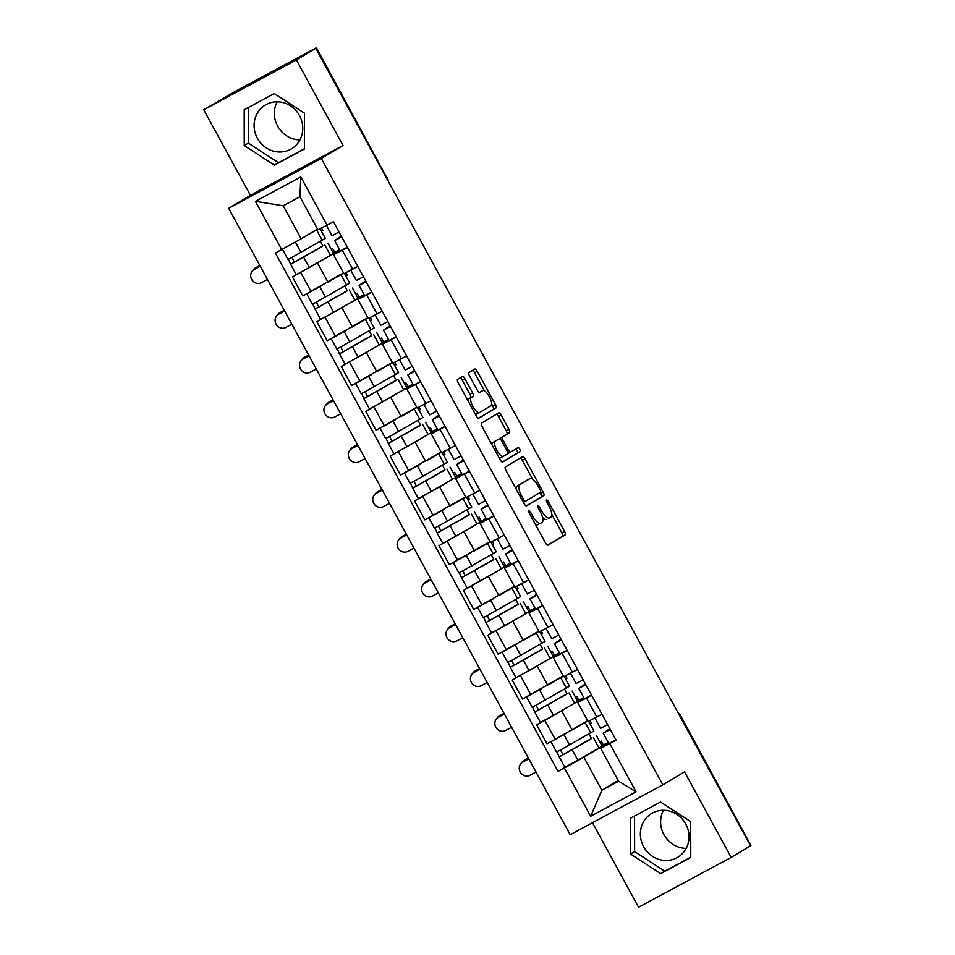 <?xml version="1.0" encoding="UTF-8"?>
<svg xmlns="http://www.w3.org/2000/svg" width="955" height="955" viewBox="0 0 955 955"><rect width="100%" height="100%" fill="white"/><g stroke="black" fill="none" stroke-linecap="round" stroke-linejoin="round"><path stroke-width="1.43" d="M528.76 510.615A2.244 0.776 61.7 0 0 529.165 512.978L545.496 542.918A3.211 1.11 61.7 0 0 547.967 545.174L565.205 534.872A3.211 1.11 61.7 0 0 564.62 531.481L548.301 501.542A2.244 0.776 61.7 0 0 546.57 499.966A2.244 0.776 61.7 0 0 546.964 502.342L549.077 506.222A10.266 3.569 61.7 0 1 550.928 517.061L549.495 517.92A10.266 3.569 61.7 0 1 549.447 517.956A10.266 3.569 61.7 0 1 541.521 510.734L539.408 506.866A2.244 0.776 61.7 0 0 537.677 505.279A2.244 0.776 61.7 0 0 537.665 505.291A2.244 0.776 61.7 0 0 538.071 507.666L540.184 511.534A10.266 3.569 61.7 0 1 542.034 522.385L540.602 523.245A10.266 3.569 61.7 0 1 540.554 523.268A10.266 3.569 61.7 0 1 532.627 516.058L530.514 512.178A2.244 0.776 61.7 0 0 528.772 510.603A2.244 0.776 61.7 0 0 528.76 510.615M686.227 848.35A25.51 23.923 59.1 0 1 663.904 834.598A25.51 23.923 59.1 0 1 663.45 810.282M685.774 824.046A25.51 23.923 59.1 0 1 677.799 857.268A25.51 23.923 59.1 0 1 643.634 846.715A25.51 23.923 59.1 0 1 651.608 813.493A25.51 23.923 59.1 0 1 685.774 824.046M299.942 139.872A25.51 23.923 59.1 0 1 277.63 126.108A25.51 23.923 59.1 0 1 277.177 101.803M299.488 115.567A25.51 23.923 59.1 0 1 291.514 148.789A25.51 23.923 59.1 0 1 257.361 138.236A25.51 23.923 59.1 0 1 265.335 105.002A25.51 23.923 59.1 0 1 299.488 115.567M464.894 378.705A3.211 1.11 61.7 0 0 462.423 376.449A3.211 1.11 61.7 0 0 462.411 376.449L457.576 379.338A3.211 1.11 61.7 0 0 458.161 382.728L476.282 415.986A3.211 1.11 61.7 0 0 478.765 418.23L495.991 407.928A3.211 1.11 61.7 0 0 495.418 404.538L477.285 371.292A3.211 1.11 61.7 0 0 474.814 369.036L468.965 372.534A3.211 1.11 61.7 0 0 469.538 375.924L477.297 390.153A3.211 1.11 61.7 0 0 479.78 392.41L482.681 390.667A8.583 2.984 61.7 0 1 482.729 390.643A8.583 2.984 61.7 0 1 489.39 396.731A8.583 2.984 61.7 0 1 490.906 405.744L479.565 412.524A8.583 2.984 61.7 0 1 479.529 412.548A8.583 2.984 61.7 0 1 472.868 406.46A8.583 2.984 61.7 0 1 471.352 397.447L473.238 396.313A3.211 1.11 61.7 0 0 472.653 392.935L464.894 378.705L462.196 380.15A3.211 1.11 61.7 0 0 460.047 377.858M321.298 158.47L343.036 145.47L296.384 59.926L315.783 48.323L750.582 845.796L731.184 857.399L684.544 771.855L662.818 784.843L321.298 158.47L228.663 208.321L570.183 834.706L662.818 784.843M505.35 466.971A3.211 1.11 61.7 0 0 505.935 470.361L524.068 503.619A3.211 1.11 61.7 0 0 526.539 505.864L543.777 495.561A3.211 1.11 61.7 0 0 543.192 492.171L525.071 458.925A3.211 1.11 61.7 0 0 522.588 456.669L505.35 466.971M502.652 462.053A3.211 1.11 61.7 0 1 500.169 459.797L482.048 426.551A3.211 1.11 61.7 0 1 481.463 423.161L498.689 412.858A3.211 1.11 61.7 0 0 498.689 412.858A3.211 1.11 61.7 0 1 501.172 415.103L508.931 429.332A3.211 1.11 61.7 0 1 509.516 432.722L502.533 436.901A3.211 1.11 61.7 0 0 503.106 440.291L508.263 449.733A3.211 1.11 61.7 0 0 510.734 451.99A3.211 1.11 61.7 0 0 510.746 451.978L518.016 447.632A2.244 0.776 61.7 0 1 518.028 447.62A2.244 0.776 61.7 0 1 519.771 449.22A2.244 0.776 61.7 0 1 520.177 451.572L502.664 462.041A3.211 1.11 61.7 0 1 502.652 462.053L502.664 462.041M296.384 59.926L203.761 109.777L236.219 90.844L316.439 47.75L387.002 178.012L316.439 47.75M592.458 822.709L638.561 907.25L731.184 857.399M203.761 109.777L250.401 195.321L228.663 208.321M315.783 48.323L313.085 49.779L316.105 47.977M679.614 715.641L680.342 715.188L750.905 845.45L679.996 715.402A6.542 6.136 -120.9 0 0 678.42 713.457M591.611 695.264L577.751 702.546L588.077 721.491L599.107 715.737M583.923 697.83L544.887 720.404L555.213 739.349L587.647 720.703M555.213 739.349L546.976 743.79L536.65 724.845L541.736 721.789M577.751 702.546L584.329 698.571M577.524 700.934L583.78 697.568M544.887 720.404L536.65 724.845M567.198 650.474L553.339 657.768L563.665 676.713L577.524 669.419M517.324 677.011L512.226 680.055L522.564 699L563.235 675.913M553.339 657.768L559.905 653.781M553.112 656.157L559.367 652.79M559.511 653.041L512.226 680.055M542.774 605.697L528.915 612.979L539.253 631.924L550.271 626.17M492.911 632.234L487.814 635.278L498.14 654.223L538.811 631.136M528.915 612.979L535.492 609.004M528.7 611.367L534.955 608.001M535.087 608.263L487.814 635.278M518.362 560.907L504.503 568.201L514.829 587.146L525.859 581.38M468.487 587.444L463.402 590.488L473.728 609.433L514.399 586.358M504.503 568.201L511.08 564.214M504.276 566.59L510.531 563.223M510.674 563.486L463.402 590.488M493.95 516.13L480.079 523.412L490.416 542.356L501.447 536.603M444.075 542.667L438.978 545.711L449.316 564.656L489.987 541.569M480.079 523.412L486.656 519.436M479.864 521.812L486.119 518.446M486.262 518.696L438.978 545.711M469.526 471.352L455.666 478.634L465.992 497.579L479.864 490.297M419.663 497.877L414.565 500.933L424.891 519.878L465.563 496.791M455.666 478.634L462.244 474.647M455.451 477.023L461.707 473.656M461.838 473.919L414.565 500.933M445.114 426.563L431.254 433.845L441.58 452.801L455.428 445.531M395.239 453.1L390.153 456.144L400.479 475.089L441.15 452.002M431.254 433.845L437.832 429.869M431.027 432.245L437.283 428.879M437.426 429.129L390.153 456.144M420.701 381.785L406.83 389.067L417.168 408.012L431.015 400.754M370.827 408.322L365.729 411.366L376.067 430.311L416.738 407.224M406.83 389.067L413.408 385.092M406.615 387.455L412.87 384.089M413.014 384.352L365.729 411.366M396.277 336.996L382.418 344.289L392.744 363.234L406.615 355.94M346.414 363.533L341.317 366.577L351.643 385.522L392.314 362.434M382.418 344.289L388.995 340.302M382.203 342.678L388.458 339.312M388.589 339.562L341.317 366.577M371.865 292.218L358.006 299.5L368.332 318.445L379.362 312.691M321.99 318.755L316.905 321.799L327.231 340.744L367.902 317.657M358.006 299.5L364.583 295.525M357.779 297.9L364.034 294.522M364.177 294.785L316.905 321.799M347.453 247.429L333.582 254.722L343.919 273.667L354.95 267.901M297.578 273.966L292.481 277.01L302.819 295.966L343.49 272.879M333.582 254.722L340.159 250.735M333.367 253.111L339.622 249.744M339.765 250.007L292.481 277.01M339.359 250.222L339.765 250.974M363.771 295L364.189 295.764M388.196 339.789L388.601 340.541M412.608 384.567L413.014 385.319M437.02 429.344L437.438 430.108M461.444 474.134L461.85 474.886M485.856 518.911L486.274 519.675M510.268 563.701L510.686 564.453M534.693 608.478L535.098 609.23M559.105 653.268L559.523 654.02M583.517 698.045L583.935 698.797M608.335 742.608L583.863 757.22L601.865 790.239L618.613 781.226L600.611 748.207L608.741 743.348M618.195 780.474L601.865 790.239L590.679 816.239L564.393 768.011L583.863 757.22M607.941 742.823L608.347 743.587M600.611 748.207L609.756 743.599L636.054 791.826L590.679 816.239M281.725 249.565L255.427 201.338L300.801 176.926L327.099 225.153L317.943 229.773L299.942 196.754L283.205 205.767L301.207 238.774L275.374 252.98L558.042 771.425L564.393 768.011M609.756 743.599L616.106 740.185L333.438 221.739L327.099 225.153M630.467 818.22L630.515 854.021L660.669 873.634L690.763 857.435L690.704 821.634L660.55 802.033L630.467 818.22M343.036 145.47L250.401 195.321M244.182 109.741L244.241 145.542L274.395 165.143L304.49 148.956L304.43 113.156L274.276 93.542L244.182 109.741M301.207 238.774L317.382 229.105M601.948 745.724L608.204 742.357M566.16 766.578L558.042 771.425M591.443 738.478L588.949 733.894M567.031 693.688L564.536 689.104M542.619 648.911L540.112 644.327M518.195 604.133L515.7 599.537M493.783 559.344L491.288 554.76M469.371 514.566L466.864 509.982M444.946 469.776L442.452 465.192M420.534 424.999L418.039 420.415M396.122 380.221L393.615 375.625M371.698 335.432L369.203 330.848M347.286 290.654L344.791 286.07M322.874 245.865L320.367 241.281M636.054 791.826L618.613 781.226M299.942 196.754L300.801 176.926M283.205 205.767L255.427 201.338M634.55 816.024L634.609 851.574L664.764 871.175L690.763 857.184M634.609 851.574L630.515 854.021M664.764 871.175L660.669 873.634M248.276 107.533L248.336 143.095L278.49 162.696L304.478 148.705M248.336 143.095L244.241 145.542M278.49 162.696L274.395 165.143M535.23 524.104A10.266 3.569 61.7 0 0 537.844 524.725A10.266 3.569 61.7 0 0 537.904 524.701L537.844 524.725M542.536 517.395A10.266 3.569 61.7 0 0 546.749 519.401A10.266 3.569 61.7 0 0 546.797 519.377L546.749 519.401M547.645 545.21L562.507 536.328A3.211 1.11 61.7 0 0 561.922 532.938L551.799 514.351M532.627 479.195L522.361 460.382A3.211 1.11 61.7 0 0 520.212 458.09M526.205 505.899L541.067 497.018A3.211 1.11 61.7 0 0 540.494 493.628L539.945 492.625M523.71 499.716A2.244 0.776 61.7 0 0 525.441 501.291A2.244 0.776 61.7 0 0 525.453 501.291L540.566 492.243A2.244 0.776 61.7 0 0 540.16 489.879L537.94 485.785A10.266 3.569 61.7 0 0 530.013 478.574A10.266 3.569 61.7 0 0 529.965 478.598L519.627 484.782A10.266 3.569 61.7 0 0 521.49 495.633L523.71 499.716L522.337 500.456M527.363 480.007A10.266 3.569 61.7 0 0 527.303 480.031A10.266 3.569 61.7 0 0 527.256 480.055L529.965 478.598M516.058 488.948A10.266 3.569 61.7 0 1 516.93 486.238L527.256 480.055M499.584 438.799A3.211 1.11 61.7 0 1 499.835 438.357L506.819 434.179A3.211 1.11 61.7 0 0 506.234 430.789L498.474 416.559A3.211 1.11 61.7 0 0 496.325 414.267M507.75 453.482A3.211 1.11 61.7 0 0 508.036 453.446A3.211 1.11 61.7 0 0 508.048 453.434L510.722 451.99L508.036 453.446M502.318 462.089L517.467 453.028A2.244 0.776 61.7 0 0 517.24 451.011A2.244 0.776 61.7 0 0 515.616 449.065M495.287 441.234A8.583 2.984 61.7 0 0 496.803 450.247A8.583 2.984 61.7 0 0 503.464 456.335A8.583 2.984 61.7 0 0 503.5 456.311L507.499 453.923A3.211 1.11 61.7 0 0 506.914 450.533L501.769 441.091A3.211 1.11 61.7 0 0 499.298 438.834A3.211 1.11 61.7 0 0 499.274 438.846L492.589 442.69A8.583 2.984 61.7 0 0 491.849 444.541M498.916 457.481A8.583 2.984 61.7 0 0 500.766 457.791A8.583 2.984 61.7 0 0 500.802 457.767L503.416 456.359M496.612 440.279A3.211 1.11 61.7 0 0 496.588 440.291A3.211 1.11 61.7 0 0 496.576 440.303L492.589 442.69M467.914 400.646A8.583 2.984 61.7 0 1 468.642 398.904L470.54 397.769A3.211 1.11 61.7 0 0 469.956 394.379L462.196 380.15M475.065 413.754A8.583 2.984 61.7 0 0 476.832 414.004A8.583 2.984 61.7 0 0 476.867 413.981L479.482 412.572M480.067 392.075A8.583 2.984 61.7 0 0 480.019 392.099A8.583 2.984 61.7 0 0 479.983 392.123L482.681 390.667M484.483 390.893L474.587 372.748A3.211 1.11 61.7 0 0 472.439 370.456M478.431 418.278L493.293 409.385A3.211 1.11 61.7 0 0 492.708 405.994L491.634 404.001M523.579 761.613A7.521 7.055 59.1 0 1 524.092 761.302L522.815 762.066A7.521 7.055 -120.9 0 0 520.284 772.153A7.521 7.055 -120.9 0 0 530.025 775.269L536.018 772.046M590.011 723.818L591.396 722.995L590.059 720.548M601.901 745.64L603.285 744.816L601.256 741.08L599.836 741.844M555.094 739.421L560.406 736.532M577.918 726.516L584.09 722.828M588.614 721.264L593.891 730.957L561.564 749.389L556.526 752.015L550.892 741.677L566.291 733.297M585.952 721.717L587.719 720.834M587.791 720.953L573.107 729.393M590.918 739.039L562.925 754.856L560.525 749.95M590.811 738.836L559.188 756.885L556.992 751.8M596.553 735.839L602.187 746.165L577.87 760.192L564.823 767.223L559.188 756.885M601.256 741.08L599.871 741.904M563.14 754.76L559.618 756.611M522.815 762.066L528.819 758.831M528.784 758.783L524.092 761.302M524.689 760.144A7.521 7.055 59.1 0 1 525.202 759.834L523.937 760.586A7.521 7.055 -120.9 0 0 521.275 763.224M606.95 731.148L610.245 729.429L609.899 728.844L606.962 731.16M609.839 728.689L603.214 733.201L610.269 729.489M603.214 733.201L608.848 743.539L615.903 739.815M601.972 714.268L594.917 717.981L600.552 728.319L607.607 724.606M528.413 758.103L525.202 759.834M523.937 760.586L528.449 758.163M499.155 716.835A7.521 7.055 59.1 0 1 499.668 716.525L498.403 717.289A7.521 7.055 -120.9 0 0 495.872 727.364A7.521 7.055 -120.9 0 0 505.601 730.491L511.605 727.256M565.587 679.041L566.972 678.217L565.635 675.758M577.489 700.863L578.873 700.027L576.832 696.302L575.411 697.066M530.67 694.643L535.994 691.754M553.506 681.739L559.666 678.05M564.202 676.486L569.478 686.168L537.152 704.611L532.114 707.225L526.48 696.899L541.879 688.519M561.54 676.928L563.307 676.056M563.366 676.176L548.695 684.616M566.506 694.261L538.501 710.078L536.113 705.172M566.387 694.046L534.776 712.108L532.58 707.022M572.14 691.05L577.775 701.388L553.458 715.402L540.411 722.446L534.776 712.108M576.832 696.302L575.447 697.126M538.727 709.971L535.194 711.833M498.403 717.289L504.407 714.053M504.371 713.994L499.668 716.525M474.742 672.045A7.521 7.055 59.1 0 1 475.256 671.747L473.99 672.499A7.521 7.055 -120.9 0 0 471.448 682.586A7.521 7.055 -120.9 0 0 481.189 685.702L487.181 682.479M541.175 634.263L542.559 633.428L541.222 630.98M553.064 656.073L554.449 655.249L552.42 651.513L550.999 652.277M506.257 649.854L511.57 646.977M529.094 636.949L535.254 633.261M539.778 631.709L545.066 641.39L512.74 659.821L507.702 662.448L502.067 652.11L517.455 643.73M537.128 632.15L538.883 631.267M538.954 631.386L524.271 639.826M542.082 649.472L514.088 665.289L511.689 660.383M541.974 649.269L510.352 667.33L508.167 662.233M547.716 646.272L553.351 656.598L529.046 670.625L515.987 677.656L510.352 667.33M552.42 651.513L551.035 652.349M514.315 665.193L510.782 667.044M473.99 672.499L479.983 669.276M479.959 669.216L475.256 671.747M500.277 715.355A7.521 7.055 59.1 0 1 500.79 715.056L499.513 715.808A7.521 7.055 -120.9 0 0 496.851 718.435M585.809 684.663L585.487 684.067L582.526 686.382L585.833 684.651L578.79 688.412L584.424 698.75L591.491 695.037M585.427 683.911L578.79 688.412M577.5 669.431L574.695 670.947M576.152 683.517L583.195 679.829M576.128 683.541L570.493 673.203L577.56 669.491M504.001 713.313L500.79 715.056M499.513 715.808L504.037 713.373M475.853 670.577A7.521 7.055 59.1 0 1 476.366 670.267L475.101 671.031A7.521 7.055 -120.9 0 0 472.439 673.657M561.385 639.874L561.062 639.277L558.114 641.605L561.409 639.862M561.015 639.134L554.378 643.634L561.445 639.922M560.036 653.948L567.079 650.26M551.739 638.728L558.782 635.039M546.081 628.414L553.088 624.654M479.589 668.536L476.366 670.267M475.101 671.031L479.613 668.596M450.33 627.268A7.521 7.055 59.1 0 1 450.844 626.958L449.566 627.722A7.521 7.055 -120.9 0 0 447.036 637.797A7.521 7.055 -120.9 0 0 456.776 640.924L462.769 637.689M516.762 589.474L518.147 588.65L516.81 586.203M528.652 611.296L530.037 610.46L528.008 606.735L526.587 607.499M481.845 605.076L487.157 602.187M504.67 592.172L510.841 588.483M515.366 586.919L520.642 596.6L488.315 615.044L483.278 617.658L477.643 607.332L493.043 598.952M512.704 587.361L514.47 586.489M514.542 586.609L499.859 595.049M517.67 604.694L489.676 620.511L487.277 615.605M517.562 604.491L485.94 622.541L483.743 617.455M523.304 601.483L528.939 611.821L504.622 625.847L491.574 632.879L485.94 622.541M528.008 606.735L526.623 607.559M489.891 620.404L486.37 622.266M449.566 627.722L455.571 624.486M455.535 624.427L450.844 626.958M425.906 582.49A7.521 7.055 59.1 0 1 426.419 582.18L425.154 582.932A7.521 7.055 -120.9 0 0 422.623 593.019A7.521 7.055 -120.9 0 0 432.352 596.135L438.357 592.912M492.338 544.696L493.723 543.861L492.386 541.413M504.24 566.506L505.625 565.682L503.583 561.946L502.163 562.71M457.421 560.287L462.745 557.41M480.258 547.382L486.417 543.705M490.954 542.142L496.23 551.823L463.903 570.266L458.866 572.881L453.231 562.543L468.63 554.163M488.292 542.583L490.058 541.7M490.118 541.831L475.447 550.271M493.258 559.905L465.252 575.722L462.865 570.827M493.138 559.702L461.528 577.763L459.331 572.678M498.892 556.705L504.526 567.043L480.21 581.058L467.162 588.089L461.528 577.763M503.583 561.946L502.199 562.782M465.479 575.626L461.945 577.477M425.154 582.932L431.159 579.709M431.123 579.649L426.419 582.18M401.494 537.701A7.521 7.055 59.1 0 1 402.007 537.39L400.742 538.154A7.521 7.055 -120.9 0 0 398.199 548.242A7.521 7.055 -120.9 0 0 407.94 551.357L413.933 548.134M467.926 499.907L469.311 499.083L467.974 496.636M479.816 521.728L481.201 520.905L479.171 517.168L477.751 517.932M433.009 515.509L438.321 512.62M455.845 502.605L462.005 498.916M466.529 497.352L471.818 507.045L439.491 525.477L434.453 528.091L428.819 517.765L444.206 509.385M463.879 497.794L465.634 496.922M465.706 497.042L451.023 505.482M468.833 515.127L440.84 530.944L438.44 526.038M468.726 514.924L437.104 532.974L434.919 527.888M474.468 511.916L480.102 522.254L455.798 536.28L442.738 543.311L437.104 532.974M479.171 517.168L477.787 517.992M441.067 530.849L437.533 532.699M400.742 538.154L406.735 534.919M406.711 534.86L402.007 537.39M451.44 625.788A7.521 7.055 59.1 0 1 451.954 625.489L450.688 626.241A7.521 7.055 -120.9 0 0 448.014 628.867M536.973 595.096L536.65 594.499L533.69 596.815L536.996 595.084M536.591 594.344L529.965 598.857L537.02 595.132M535.624 609.159L542.655 605.47M527.327 593.95L534.358 590.262M527.303 593.974L521.669 583.636L528.724 579.924M455.165 623.758L451.954 625.489M450.688 626.241L455.201 623.818M427.028 581.01A7.521 7.055 59.1 0 1 427.542 580.7L426.264 581.464A7.521 7.055 -120.9 0 0 423.602 584.09M512.56 550.307L512.238 549.722L509.278 552.038L512.584 550.295M512.178 549.567L505.541 554.067L512.608 550.355M511.2 564.381L518.243 560.692M502.903 549.161L509.946 545.472M502.879 549.185L497.245 538.859L504.312 535.146M430.753 578.969L427.542 580.7M426.264 581.464L430.789 579.028M402.604 536.233A7.521 7.055 59.1 0 1 403.117 535.922L401.852 536.674A7.521 7.055 -120.9 0 0 399.19 539.312M487.838 504.92L484.865 507.248L488.16 505.517M487.754 504.777L481.129 509.29L488.196 505.577M486.787 519.592L493.831 515.903M478.491 504.383L472.832 494.069L477.023 491.813M478.467 504.407L485.534 500.695M406.341 534.191L403.117 535.922M401.852 536.674L406.364 534.251M377.07 492.923A7.521 7.055 59.1 0 1 377.595 492.613L376.318 493.365A7.521 7.055 -120.9 0 0 373.787 503.452A7.521 7.055 -120.9 0 0 383.528 506.58L389.521 503.345M443.514 455.129L444.899 454.305L443.562 451.846M455.404 476.951L456.788 476.115L454.759 472.391L453.339 473.155M408.585 470.731L413.909 467.843M431.421 457.827L437.593 454.138M442.117 452.575L447.394 462.256L415.067 480.699L410.029 483.314L404.395 472.988L419.794 464.596M439.455 453.016L441.222 452.133M441.294 452.264L426.61 460.704M444.421 470.349L416.428 486.155L414.028 481.26M444.314 470.135L412.691 488.196L410.495 483.111M450.056 467.138L455.69 477.476L431.374 491.491L418.326 498.534L412.691 488.196M454.759 472.391L453.374 473.214M416.643 486.059L413.121 487.91M376.318 493.365L382.322 490.142M382.287 490.082L377.595 492.613M378.192 491.443A7.521 7.055 59.1 0 1 378.705 491.133L377.44 491.897A7.521 7.055 -120.9 0 0 374.766 494.523M463.724 460.752L463.402 460.155L460.441 462.471L463.748 460.74M463.342 460L456.717 464.5L463.772 460.788M462.375 474.814L469.406 471.125M455.451 445.519L452.61 447.036M454.079 459.606L461.11 455.905M454.055 459.63L448.42 449.292L455.475 445.579M381.916 489.402L378.705 491.133M377.44 491.897L381.952 489.461M352.658 448.134A7.521 7.055 59.1 0 1 353.171 447.835L351.906 448.587A7.521 7.055 -120.9 0 0 349.375 458.675A7.521 7.055 -120.9 0 0 359.104 461.79L365.108 458.567M419.09 410.352L420.475 409.516L419.138 407.069M430.992 432.161L432.376 431.338L430.335 427.601L428.914 428.365M384.173 425.942L389.497 423.065M407.009 413.038L413.169 409.349M417.705 407.797L422.981 417.478L390.655 435.91L385.617 438.536L379.983 428.198L395.382 419.818M415.043 408.239L416.81 407.355M416.869 407.475L402.198 415.914M420.009 425.56L392.004 441.377L389.616 436.471M419.89 425.357L388.279 443.407L386.083 438.321M425.644 422.361L431.278 432.687L406.961 446.713L393.914 453.744L388.279 443.407M430.335 427.601L428.95 428.437M392.23 441.282L388.697 443.132M351.906 448.587L357.91 445.364M357.874 445.305L353.171 447.835M353.78 446.665A7.521 7.055 59.1 0 1 354.293 446.355L353.016 447.107A7.521 7.055 -120.9 0 0 350.354 449.745M436.041 417.669L439.324 415.95L438.99 415.365L436.041 417.681M438.93 415.21L432.293 419.723L439.36 416.01M432.293 419.723L437.927 430.06L444.994 426.348M431.039 400.742L428.198 402.258M431.063 400.79L423.996 404.502L429.631 414.84L436.698 411.127M357.504 444.624L354.293 446.355M353.016 447.107L357.54 444.684M328.245 403.356A7.521 7.055 59.1 0 1 328.759 403.046L327.493 403.81A7.521 7.055 -120.9 0 0 324.951 413.885A7.521 7.055 -120.9 0 0 334.692 417.013L340.684 413.778M394.678 365.562L396.062 364.738L394.725 362.279M406.567 387.384L407.952 386.548L405.923 382.824L404.502 383.588M359.76 381.164L365.073 378.276M382.597 368.26L388.757 364.571M393.281 363.007L398.569 372.689L366.243 391.132L361.193 393.747L355.57 383.421L370.958 375.04M390.631 363.449L392.386 362.578M392.457 362.697L377.774 371.137M395.585 380.782L367.591 396.6L365.192 391.693M395.477 380.568L363.855 398.629L361.67 393.544M401.219 377.571L406.854 387.909L382.549 401.924L369.49 408.967L363.855 398.629M405.923 382.824L404.538 383.647M367.818 396.492L364.285 398.354M327.493 403.81L333.486 400.575M333.462 400.515L328.759 403.046M329.356 401.876A7.521 7.055 59.1 0 1 329.869 401.577L328.604 402.33A7.521 7.055 -120.9 0 0 325.942 404.956M411.629 372.892L414.912 371.173L414.565 370.588L411.629 372.904M414.506 370.433L407.881 374.945L414.948 371.22M413.539 385.247L420.582 381.558M406.591 355.952L403.774 357.468M406.651 356.012L399.584 359.725L405.218 370.062L412.285 366.35M333.092 399.847L329.869 401.577M328.604 402.33L333.116 399.894M303.821 358.567A7.521 7.055 59.1 0 1 304.335 358.268L303.069 359.02A7.521 7.055 -120.9 0 0 300.538 369.108A7.521 7.055 -120.9 0 0 310.268 372.223L316.272 369M370.265 320.785L371.65 319.949L370.313 317.502M382.155 342.594L383.54 341.771L381.511 338.034L380.09 338.798M335.336 336.375L340.66 333.498M358.173 323.47L364.344 319.782M368.869 318.23L374.145 327.911L341.818 346.355L336.781 348.969L331.146 338.631L346.546 330.251M366.207 318.672L367.973 317.788M368.045 317.908L353.362 326.359M371.173 335.993L343.179 351.81L340.78 346.904M371.065 335.79L339.443 353.851L337.246 348.766M376.807 332.794L382.442 343.12L358.125 357.146L345.077 364.177L339.443 353.851M381.511 338.034L380.126 338.87M343.394 351.715L339.873 353.565M303.069 359.02L309.074 355.797M309.038 355.738L304.335 358.268M304.943 357.098A7.521 7.055 59.1 0 1 305.457 356.788L304.191 357.552A7.521 7.055 -120.9 0 0 301.517 360.178M387.205 328.114L390.5 326.383L390.153 325.798L387.217 328.114M390.094 325.655L383.468 330.155L390.523 326.443M389.127 340.469L396.158 336.781M380.83 325.249L387.861 321.56M380.806 325.273L375.172 314.947L382.227 311.223M308.668 355.057L305.457 356.788M304.191 357.552L308.704 355.117M279.409 313.789A7.521 7.055 59.1 0 1 279.922 313.479L278.657 314.243A7.521 7.055 -120.9 0 0 276.126 324.33A7.521 7.055 -120.9 0 0 285.855 327.446L291.86 324.211M345.841 275.995L347.226 275.171L345.889 272.724M357.743 297.817L359.128 296.981L357.086 293.257L355.666 294.021M310.924 291.597L316.248 288.708M333.761 278.693L339.92 275.004M344.457 273.44L349.733 283.134L317.406 301.565L312.369 304.179L306.734 293.853L322.133 285.473M341.795 273.882L343.561 273.011M343.621 273.13L328.95 281.57M346.761 291.215L318.755 307.033L316.368 302.126M346.641 291.012L315.031 309.062L312.834 303.976M352.395 288.004L358.03 298.342L333.713 312.369L320.665 319.4L315.031 309.062M357.086 293.257L355.702 294.08M318.982 306.925L315.448 308.787M278.657 314.243L284.662 311.008M284.626 310.948L279.922 313.479M280.531 312.309A7.521 7.055 59.1 0 1 281.045 312.01L279.767 312.763A7.521 7.055 -120.9 0 0 277.105 315.401M362.793 283.325L366.075 281.606L365.741 281.021L362.793 283.337M365.681 280.865L359.044 285.378L366.111 281.665M359.044 285.378L364.679 295.704L371.746 291.991M357.815 266.445L350.748 270.158L356.382 280.495L363.449 276.783M284.256 310.28L281.045 312.01M279.767 312.763L284.292 310.339M254.997 269.012A7.521 7.055 59.1 0 1 255.51 268.701L254.245 269.453A7.521 7.055 -120.9 0 0 251.702 279.54A7.521 7.055 -120.9 0 0 261.443 282.668L267.436 279.433M321.429 231.217L322.814 230.382L321.501 227.97M333.319 253.027L334.704 252.204L332.674 248.467L331.254 249.231M309.348 233.915L315.508 230.227M320.056 228.699L325.321 238.344L292.994 256.788L287.944 259.402L282.394 249.195M317.669 229.26L304.526 236.792M296.492 241.388L287.3 246.474M322.336 246.438L294.343 262.243L291.944 257.349M322.229 246.223L290.607 264.284L288.422 259.199M327.971 243.227L333.605 253.564L309.301 267.579L296.241 274.622L290.607 264.284M332.674 248.467L331.289 249.303M294.57 262.148L291.036 263.998M254.245 269.453L260.238 266.23M260.214 266.17L255.51 268.701M256.107 267.531A7.521 7.055 59.1 0 1 256.62 267.221L255.355 267.985A7.521 7.055 -120.9 0 0 252.693 270.611M338.368 238.547L341.663 236.828L341.317 236.243L338.38 238.559M341.257 236.088L334.632 240.588L341.699 236.876M334.632 240.588L340.267 250.926L347.334 247.214M326.407 225.499L331.97 235.706L339.037 231.993M259.844 265.49L256.62 267.221M255.355 267.985L259.867 265.55M325.142 317.37L335.468 336.315M349.554 362.148L359.88 381.093M373.966 406.925L384.304 425.87M398.39 451.715L408.716 470.66M422.802 496.493L433.128 515.437M447.215 541.282L457.552 560.227M471.639 586.06L481.965 605.004M496.051 630.837L506.377 649.794M520.463 675.627L530.801 694.572M300.718 272.581L311.055 291.526M317.621 263.21L327.959 282.167M342.045 307.999L352.371 326.944M366.732 294.988L377.058 313.932M366.457 352.777L376.783 371.722M391.144 339.765L401.47 358.71M390.87 397.567L401.207 416.511M415.556 384.543L425.894 403.499M415.294 442.344L425.62 461.289M439.98 429.332L450.306 448.277M439.706 487.134L450.032 506.078M464.393 474.11L474.719 493.055M464.13 531.911L474.456 550.856M488.805 518.899L499.143 537.844M488.542 576.689L498.868 595.645M513.229 563.677L523.555 582.622M512.954 621.478L523.292 640.423M537.641 608.454L547.967 627.411M537.379 666.256L547.704 685.201M562.053 653.244L572.391 672.189M561.791 711.045L572.117 729.99M586.477 698.021L596.803 716.966M342.308 250.198L352.646 269.143M386.62 178.251L387.002 178.012A6.542 6.136 -120.9 0 1 387.79 180.388M531.255 516.798L532.627 516.058M538.035 507.606L539.408 506.866M540.148 511.474L541.521 510.734M546.929 502.282L548.301 501.542M561.922 532.938L564.62 531.481M562.507 536.328L565.205 534.872M529.142 512.919L530.514 512.178M522.361 460.382L525.071 458.925M540.494 493.628L543.192 492.171M541.067 497.018L543.777 495.561M523.4 502.39L525.441 501.303L523.4 502.39M516.93 486.238L519.627 484.782M520.117 496.361L521.49 495.633M498.474 416.559L501.172 415.103M506.234 430.789L508.931 429.332M506.819 434.179L509.516 432.722M499.835 438.357L502.533 436.901M501.733 441.031L503.106 440.291M506.89 450.474L508.263 449.733M517.467 453.028L520.177 451.572M469.956 394.379L472.653 392.935M470.54 397.769L473.238 396.313M468.642 398.904L471.352 397.447M474.587 372.748L477.285 371.292M492.708 405.994L495.418 404.538M493.293 409.385L495.991 407.928M590.763 732.855L585.129 722.517M569.574 744.972L563.939 734.646M599.06 748.063L593.425 737.738M577.87 760.192L572.236 749.854M566.351 688.066L560.716 677.74M545.162 700.194L539.527 689.856M574.635 703.286L569.001 692.948M553.458 715.402L547.824 705.077M541.927 643.288L536.292 632.95M520.75 655.405L515.115 645.079M550.223 658.496L544.589 648.17M529.046 670.625L523.412 660.287M517.514 598.51L511.88 588.173M496.325 610.627L490.691 600.289M525.811 613.719L520.177 603.381M504.622 625.847L498.988 615.509M493.102 553.721L487.468 543.383M471.913 565.849L466.279 555.512M501.387 568.941L495.752 558.603M480.21 581.058L474.575 570.72M468.678 508.943L463.044 498.606M447.501 521.06L441.867 510.722M476.975 524.152L471.34 513.826M455.798 536.28L450.163 525.942M487.814 504.932L488.136 505.529M444.266 464.154L438.632 453.828M423.077 476.282L417.442 465.945M452.563 479.374L446.928 469.036M431.374 491.491L425.739 481.165M419.842 419.376L414.207 409.038M398.665 431.493L393.03 421.167M428.138 434.585L422.504 424.259M406.961 446.713L401.327 436.375M395.43 374.587L389.795 364.261M374.253 386.715L368.618 376.377M403.726 389.807L398.092 379.469M382.549 401.924L376.915 391.598M371.018 329.809L365.383 319.471M349.828 341.926L344.194 331.6M379.314 345.03L373.68 334.692M358.125 357.146L352.49 346.808M346.593 285.032L340.959 274.694M325.416 297.148L319.782 286.81M354.89 300.24L349.255 289.902M333.713 312.369L328.078 302.031M322.181 240.242L316.547 229.904M301.004 252.371L295.37 242.033M330.478 255.463L324.843 245.125M309.301 267.579L303.666 257.241M388.148 181.044A6.542 6.542 0 0 0 387.348 177.797M680.342 715.188A6.542 6.542 0 0 0 678.038 712.752M527.303 480.031L530.013 478.574M500.766 457.791L503.464 456.335M476.832 414.004L479.529 412.548M480.019 392.099L482.729 390.643M523.829 761.457L522.564 762.209M524.94 759.977L523.674 760.741M499.405 716.668L498.14 717.432M474.993 671.89L473.728 672.642M500.527 715.2L499.262 715.952M476.103 670.41L474.838 671.174M554.378 643.634L560.012 653.972M546.081 628.426L551.715 638.752M450.581 627.113L449.316 627.865M426.157 582.323L424.891 583.087M401.745 537.546L400.479 538.298M451.691 625.632L450.426 626.396M529.965 598.857L535.6 609.183M427.279 580.855L426.014 581.607M505.541 554.067L511.176 564.405M402.855 536.065L401.589 536.829M481.129 509.29L486.764 519.615M377.332 492.756L376.067 493.52M378.443 491.288L377.177 492.04M456.717 464.5L462.351 474.838M352.908 447.979L351.643 448.731M354.03 446.498L352.765 447.262M328.496 403.201L327.231 403.953M329.606 401.721L328.341 402.473M407.881 374.945L413.515 385.271M304.084 358.412L302.819 359.175M305.194 356.943L303.929 357.695M383.468 330.155L389.103 340.493M279.66 313.634L278.394 314.386M280.782 312.154L279.517 312.918M255.248 268.844L253.982 269.608M256.358 267.376L255.092 268.128"/></g></svg>
